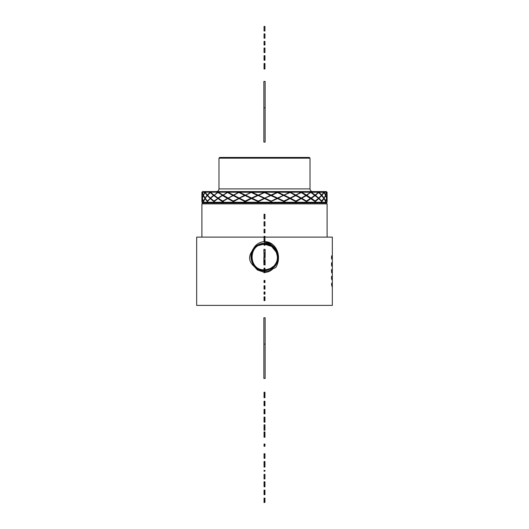 <?xml version="1.0" encoding="UTF-8"?>
<svg xmlns="http://www.w3.org/2000/svg" width="529" height="529" viewBox="0 0 529 529"><rect width="100%" height="100%" fill="white"/><g stroke="black" fill="none" stroke-linecap="round" stroke-linejoin="round"><path stroke-width="0.79" d="M264.05 237.111L196.676 237.111L196.676 305.398L332.324 305.398L332.324 237.111L264.95 237.111M331.504 284.232L332.232 284.232L332.119 282.757M332.119 284.232L332.053 286.718L331.471 284.106L332.053 282.757M331.504 277.064L331.703 279.53L332.192 279.173L332.133 276.211L331.551 276.727M331.504 270.312L331.703 272.785L332.192 272.422L332.133 269.459L331.551 269.975M331.703 266.034L332.192 265.67L331.954 262.503L331.504 263.561L331.703 266.034M332.232 255.791L332.225 259.58M331.531 256.406L331.954 256.406L332.179 258.602L332.179 255.791M331.954 256.406L331.756 255.798L331.551 256.281L331.551 258.886L331.749 256.519L332.199 259.494M331.551 265.518L332.159 265.188L332.199 264.368L332.159 263.554L331.551 263.224M331.465 264.381L331.954 263.224M331.577 264.381L331.954 265.518M331.551 272.27L332.159 271.939L331.954 269.975M331.465 271.126L331.663 270.306M331.577 271.126L331.954 272.27M331.551 279.014L332.159 278.69L331.954 276.727M331.465 277.877L331.663 277.057M331.577 277.877L331.954 279.014M331.928 286.03L332.053 284.232M331.683 284.232L332.053 286.03M201.906 237.111L201.906 203.87L327.094 203.87L326.195 202.971M202.627 202.971L326.373 202.971L327.094 202.257L201.906 202.257L202.627 202.971M219.694 157.45L309.306 157.45L310.02 158.171L218.98 158.171L219.694 157.45M201.906 192.311L201.906 195.049L201.906 192.311L202.627 191.591L326.373 191.591L327.094 192.311L326.605 192.153L325.381 195.234L325.844 195.28L326.598 192.47M326.75 192.311L289.958 192.153L283.756 195.234L289.852 192.179M324.026 192.311L321.368 195.234L321.91 195.28L324.019 192.576L323.748 192.311M318.703 192.311L314.867 195.234L315.476 195.28L318.689 192.576L318.451 192.311M308.162 193.971L306.159 195.234L306.807 195.28L310.794 192.311M310.702 192.311L306.159 195.234M326.81 192.311L327.094 195.049L326.737 195.234L327.081 195.056M296.293 195.28L301.345 198.044L305.967 195.333L301.259 192.576L295.638 195.234L301.067 192.265M290.527 192.311L295.856 195.049L300.915 192.311M326.743 192.576L327.087 195.333L326.4 198.21L326.803 198.276L327.094 201.708L326.743 198.56L325.778 201.708L324.012 198.56L321.791 201.708L318.676 198.56L315.297 201.708L310.979 198.56L306.589 201.708L301.246 198.56L296.035 201.708L289.905 198.56L284.106 201.708L283.379 201.304L283.775 201.549M308.162 199.942L306.185 201.192L306.701 201.251L306.589 201.708M310.979 198.56L310.695 198.269L306.185 201.192M301.246 198.56L301.008 198.269L295.665 201.192L296.187 201.251L296.035 201.708M300.836 198.329L295.757 195.565L290.481 198.276L295.843 201.033L301.008 198.269M327.094 201.549L326.737 201.251M326.803 198.276L327.094 195.565L327.094 201.033L326.737 201.192M326.743 198.56L326.386 198.269M325.818 201.311L325.388 201.192L326.684 198.329L325.355 195.294M325.712 201.549L325.361 201.251M324.012 198.56L323.662 198.269M321.863 201.311L321.381 201.192L323.854 198.329L321.315 195.294M315.403 201.311L314.881 201.192L318.425 198.329L318.068 198.011M305.967 195.333L301.345 198.044M310.635 198.329L306.344 195.565L301.748 198.276L301.113 198.21M301.794 192.311L306.436 195.049M295.757 195.565L295.526 195.294L289.852 198.21L290.481 198.276M295.526 195.294L289.852 198.21M295.314 195.333L289.793 192.265M311.429 192.311L315.178 195.049M306.807 195.28L311.396 198.276L315.112 195.565L310.986 192.576M314.808 195.333L311.059 198.044M301.748 198.276L306.423 201.033M318.425 198.329L315.112 195.565M311.396 198.276L315.172 201.033M315.476 195.28L318.987 198.276L321.658 195.565M318.736 198.044L321.453 195.333L318.689 192.576M319.013 192.311L321.711 195.049M318.987 198.276L321.705 201.033M321.91 195.28L324.046 198.044L325.606 195.333L324.019 192.576M324.046 198.044L325.712 195.565M324.217 192.311L325.738 195.049M324.204 198.276L325.738 201.033M327.094 195.022L327.094 192.311M325.844 195.28L326.757 198.044M327.094 195.565L326.737 195.294M289.528 192.311L277.553 192.153L271.113 195.049L283.894 201.033L284.106 201.708M283.379 201.304L264.46 192.576L264.573 192.153L277.057 192.311M284.099 201.397L284.119 202.997L285.362 200.412L284.099 201.397L264.44 192.179L258.02 195.234L264.48 192.265M210.059 192.311L207.348 195.049L205.14 192.153L264.031 192.311M204.974 192.311L203.288 195.049L203.625 195.234M203.288 195.049L202.25 192.311L204.829 192.311M265.122 192.311L271.113 195.049M271.615 195.28L277.474 192.576L277.427 192.179M277.421 192.265L271.027 195.234M278.069 198.276L283.63 195.294L277.48 198.21M283.756 195.234L289.925 192.576M283.63 195.294L277.58 198.044M270.901 195.294L264.54 198.21L270.993 195.565M270.491 195.333L264.54 198.21M251.487 192.311L245.291 195.234L251.539 192.265M251.03 192.311L245.291 195.234M239.042 192.311L233.706 195.28L239.168 192.265M238.619 192.311L233.401 195.234M227.708 192.311L223.046 195.28L227.9 192.265M227.331 192.311L222.874 195.234M217.988 192.311L214.205 195.28L218.239 192.265M217.677 192.311L214.166 195.234M210.297 192.311L209.477 193.323M210.278 192.576L213.537 195.333L210.324 198.044L207.56 195.28L210.549 192.311M277.355 198.269L271.06 201.192L271.516 201.251L271.317 201.708L270.59 201.37M271.516 201.251L277.461 198.56M276.965 198.329L271.06 201.192M204.961 192.576L207.097 195.333L204.994 198.044L203.401 195.28L205.252 192.311M202.25 192.576L203.162 195.333L202.257 198.044L201.913 195.28L202.389 192.47M201.906 195.022L202.263 195.234M289.905 198.56L289.733 198.269L283.789 201.192M289.733 198.269L283.894 201.033M284.39 195.28L290.018 198.044M289.442 198.329L283.795 195.565M283.313 195.333L277.474 192.576M278.122 192.311L283.908 195.049M233.706 195.28L239.101 198.044L244.629 195.333L239.009 192.576M244.629 195.333L239.101 198.044M239.564 198.276L245.211 201.033L250.938 198.329L245.112 195.565L239.22 198.21M239.611 192.311L245.225 195.049M270.974 201.549L264.44 198.56L258.231 201.708L251.434 198.56L245.423 201.708L238.989 198.56L233.441 201.708L232.846 201.304L233.322 201.251M271.496 201.311L271.317 201.708M223.086 201.298L223.417 201.093M222.279 201.311L222.669 201.549M214.113 201.39L218.021 198.56M207.494 201.39L210.324 198.56L207.725 201.205M201.906 201.655L202.415 199.228M209.299 199.466L207.434 201.708L204.954 198.56L203.334 201.708L202.243 198.56L202.138 201.357M233.144 201.549L227.662 198.56L222.398 201.655L217.948 198.56L214.027 201.708L210.264 198.56M257.663 201.655L257.927 201.251L257.583 201.404M264.44 198.56L258.053 201.192L258.443 201.251L258.231 201.708M264.414 198.269L258.053 201.192M238.989 198.56L233.434 201.192L233.785 201.397L233.441 201.708M238.526 198.329L233.163 195.565L228.171 198.276L233.256 201.033L239.108 198.269M227.662 198.56L222.901 201.192L223.225 201.397L222.821 201.708M222.96 201.311L217.869 197.932L218.279 198.21L222.775 195.294L217.961 192.576M218.279 198.21L222.663 201.033L227.847 198.269M217.948 198.56L214.133 201.311M213.537 195.333L214.086 195.294L210.582 198.276L213.895 201.033L218.193 198.269M207.196 201.655L207.619 201.251M209.656 199.122L207.507 201.311M210.013 198.329L207.302 195.565L205.153 198.276L207.342 201.033L210.555 198.269M205.285 198.269L203.639 201.192L203.288 201.033L204.954 198.56M202.243 198.56L201.906 201.033L201.906 195.565L202.263 195.294L201.913 195.307M228.171 198.276L233.163 195.565M233.289 195.294L227.953 198.21M252.095 192.311L258.026 195.049M245.707 195.28L258.013 201.033M251.546 198.044L257.405 195.333L251.447 192.576M263.938 198.329L257.887 195.294L251.599 198.21M252.042 198.276L257.907 195.565M264.46 192.576L258.529 195.28L264.566 198.044M265.069 198.276L271.099 201.033M201.913 195.333L202.197 198.329M202.257 198.044L202.607 198.21M203.162 195.333L203.599 195.294L202.316 198.276L203.288 201.033M204.802 198.329L203.268 195.565M204.994 198.044L205.325 198.21M207.097 195.333L207.599 195.294L207.302 195.565M210.582 198.276L214.086 195.294M210.608 192.311L213.901 195.049M217.611 198.329L213.835 195.565M222.206 195.333L218.027 198.044L214.205 195.28M218.371 198.276L222.775 195.294M218.404 192.311L222.669 195.049M227.258 198.329L222.583 195.565M228.217 192.311L233.263 195.049M232.727 195.333L227.675 192.576M223.046 195.28L227.761 198.044M258.529 195.28L258.02 195.234M251.434 198.56L245.324 201.192L245.423 201.708M244.874 201.655L245.205 201.251L243.618 200.418L244.854 203.004L244.874 201.404M257.405 195.333L257.887 195.294M250.938 198.329L251.473 198.269M325.765 201.251L325.375 201.397M207.56 201.397L207.209 201.708M205.073 198.732L203.711 201.205M203.625 201.397L203.222 201.708M202.475 199.44L202.356 201.397L201.906 201.708M203.672 201.113L203.334 201.708M207.692 201.165L207.434 201.708M214.245 201.225L214.027 201.708M218.318 192.311L233.613 201.304M227.973 192.311L245.694 201.397M239.227 192.311L258.416 201.397M251.579 192.311L271.41 201.397M301.027 192.311L315.297 201.708M315.377 201.251L315.019 201.397M277.421 192.311L295.936 201.397M310.84 192.417L317.909 197.872M321.824 201.251L321.44 201.397M289.78 192.311L306.39 201.397M272.865 268.884L275.728 267.542C281.21 258.899 278.505 245.502 268.071 242.004L264.5 241.581C259.098 242.084 255.282 244.696 253.047 249.423L252.128 251.044C248.227 256.611 248.855 261.69 254.006 266.285L257.425 269.982L264.5 272.428C267.793 272.316 270.577 271.132 272.865 268.884C270.279 270.57 267.482 271.384 264.48 271.311L257.742 269.42L254.006 266.285M264.474 243.274C278.241 242.474 283.432 263.217 271.066 269.03L264.526 270.703C250.799 271.496 245.628 250.812 257.947 245.02C245.674 250.812 250.786 271.417 264.474 270.683L271.06 269.016C283.379 263.217 278.254 242.553 264.526 243.294L257.921 244.967A13.734 13.734 0 0 1 264.474 243.274L264.546 241.588M264.526 243.366L257.96 245.033L264.474 243.353C278.161 242.56 283.319 263.184 271.033 268.963L264.526 270.623C250.878 271.41 245.734 250.852 257.987 245.086C245.787 250.845 250.865 271.337 264.474 270.603L271.02 268.944C283.266 263.184 278.175 242.639 264.526 243.366M264.526 243.446L258 245.106L264.474 243.426C278.082 242.639 283.213 263.144 270.993 268.891L264.526 270.544C250.958 271.331 245.84 250.885 258.026 245.152C245.892 250.885 250.944 271.251 264.474 270.524L270.987 268.877C283.16 263.151 278.095 242.718 264.526 243.446M276.363 251.711C273.962 246.838 270.015 244.266 264.526 244.001L258.258 245.588C246.547 251.096 251.42 270.755 264.474 270.054L270.755 268.461C282.506 262.933 277.619 243.221 264.526 243.922L258.225 245.516C246.441 251.063 251.341 270.835 264.474 270.134L270.795 268.534C282.618 262.973 277.699 243.135 264.526 243.843L258.185 245.449C246.329 251.024 251.262 270.921 264.474 270.213L270.835 268.6C282.724 263.006 277.778 243.056 264.526 243.763L258.145 245.377C246.223 250.991 251.182 271 264.474 270.293L270.874 268.672C282.836 263.039 277.857 242.97 264.526 243.684L258.112 245.311C246.111 250.958 251.103 271.086 264.474 270.372L270.908 268.739C282.942 263.078 277.937 242.884 264.526 243.604L258.073 245.238C246.005 250.918 251.024 271.172 264.474 270.445L270.947 268.805C283.048 263.111 278.016 242.804 264.526 243.525L258.033 245.172L264.474 243.505C278.003 242.725 283.101 263.111 270.954 268.825L264.526 270.464C251.037 271.245 245.952 250.925 258.066 245.225L264.474 243.585C277.923 242.811 282.995 263.072 270.921 268.758L264.526 270.385C251.116 271.165 246.058 250.958 258.099 245.291L264.474 243.664C277.844 242.89 282.889 263.039 270.881 268.686L264.526 270.312C251.196 271.079 246.17 250.991 258.139 245.363L264.474 243.743C277.771 242.976 282.777 263.006 270.841 268.62L264.526 270.233C251.268 270.993 246.276 251.03 258.178 245.43L264.474 243.823C277.692 243.056 282.671 262.966 270.802 268.547L264.526 270.154C251.348 270.914 246.388 251.063 258.212 245.502L264.474 243.902C277.613 243.142 282.559 262.933 270.769 268.481L264.526 270.074C251.427 270.828 246.494 251.103 258.251 245.568L264.474 243.981C277.533 243.228 282.453 262.893 270.729 268.408A12.994 12.994 0 0 0 276.363 251.711L277.209 255.95C276.006 248.769 271.774 244.861 264.513 244.233L271.602 246.402L276.31 252.174M270.729 268.408L270.326 268.62A12.994 12.994 0 0 0 270.729 268.408L270.729 268.408M270.326 268.62L272.918 266.676C270.498 268.732 267.7 269.777 264.52 269.816C248.002 270.63 247.982 243.419 264.513 244.233M272.918 266.676C270.504 268.732 267.707 269.777 264.533 269.816C248.035 270.643 247.962 243.472 264.467 244.233M264.5 241.978L272.27 244.153M264.5 241.898L271.688 243.724M264.5 241.581L266.312 241.733M252.128 251.044C253.431 248.412 255.362 246.382 257.921 244.967A13.734 13.734 0 0 0 253.047 249.423M264.05 300.538L264.95 300.538L264.05 300.604L264.05 296.848L264.95 296.848L264.05 297.133M264.95 300.538L264.95 297.133M264.95 292.53L264.95 294.19L264.05 294.19L264.05 291.962L264.95 291.962L264.95 292.53L264.05 292.53M264.95 286.262L264.95 289.118L264.05 289.118L264.05 285.805L264.95 285.805L264.95 286.262L264.05 286.262M264.95 285.845L264.05 285.845M264.95 289.065L264.05 289.065M264.95 282.552L264.05 282.552L264.05 281.752L264.95 281.752L264.95 282.552M264.95 281.256L264.05 281.256L264.05 280.449L264.95 280.449L264.95 281.256M264.05 271.873L264.95 271.873L264.95 272.653L264.05 272.653L264.05 268.137L264.95 268.137L264.95 268.864L264.05 268.864M264.95 271.873L264.95 268.864M264.05 261.531L264.95 261.531L264.95 264.566L264.05 264.566L264.05 260.189L264.95 260.189L264.05 260.361M264.95 261.531L264.95 260.361M264.95 257.358L264.05 257.358L264.05 252.816L264.95 252.816L264.95 257.358M264.95 245.238L264.05 245.238L264.05 244.477L264.95 244.477L264.95 245.238M264.05 240.073L264.95 240.073L264.95 240.854L264.05 240.854L264.05 236.337L264.95 236.337L264.95 237.065L264.05 237.065M264.95 240.073L264.95 237.065M264.95 232.039L264.95 232.8L264.05 232.8L264.05 229.216L264.95 229.216L264.95 232.039L264.05 232.039M264.95 221.856L264.95 226.002L264.05 226.002L264.05 221.724L264.95 221.724L264.05 221.856M264.95 218.808L264.05 218.808L264.05 214.265L264.95 214.265L264.95 218.808M264.95 63.83L264.95 68.975L264.05 68.975L264.05 63.493L264.95 63.493L264.05 63.83M264.95 56.458L264.05 56.458L264.05 55.697L264.95 55.697L264.95 56.808L264.05 56.458M264.05 59.446L264.95 59.446L264.95 60.207L264.05 60.207L264.05 56.808M264.95 59.446L264.05 59.314M264.95 59.314L264.95 56.808M264.95 52.569L264.05 52.569L264.05 48.027L264.95 48.027L264.95 52.569M264.95 44.224L264.95 44.985L264.05 44.985L264.05 41.401L264.95 41.401L264.95 44.224L264.05 44.224M264.95 34.041L264.95 38.187L264.05 38.187L264.05 33.909L264.95 33.909L264.05 34.041M264.95 30.993L264.05 30.993L264.05 26.45L264.95 26.45L264.95 30.993M264.05 502.332L264.95 502.332L264.05 502.55L264.05 498.159L264.95 498.159L264.05 498.437M264.95 502.332L264.95 499.191L264.05 499.191M264.95 499.191L264.95 498.437M264.95 498.225L264.05 498.225M264.95 490.892L264.05 490.892L264.05 490.132L264.95 490.132L264.95 491.249L264.05 491.249L264.05 490.892M264.05 493.881L264.95 493.881L264.95 494.641L264.05 494.641L264.05 491.249M264.95 493.881L264.05 493.749M264.95 493.749L264.95 491.249M264.95 481.826L264.05 481.727L264.95 481.826L264.95 482.64L264.05 482.64L264.05 481.826M264.95 482.64L264.95 486.792L264.05 486.792L264.05 482.64M264.95 478.924L264.05 478.924L264.05 474.381L264.95 474.381L264.95 478.924M264.95 471.18L264.05 471.18L264.05 470.42L264.95 470.42L264.95 471.18M264.95 461.87L264.95 467.021L264.05 467.021L264.05 461.533L264.95 461.533L264.05 461.87M264.05 457.492L264.95 457.492L264.95 458.266L264.05 458.266L264.05 453.75L264.95 453.75L264.95 454.477L264.05 454.477M264.95 457.492L264.95 454.477M264.95 444.618L264.95 446.278L264.05 446.278L264.05 444.056L264.95 444.056L264.95 444.618L264.05 444.618M264.05 436.385L264.95 436.385L264.95 437.205L264.05 437.205L264.05 431.962L264.95 431.962L264.95 432.735L264.05 432.735M264.95 436.385L264.95 434.593L264.05 434.593M264.95 434.593L264.95 432.735M264.05 428.007L264.95 428.007L264.95 430.209L264.05 430.209L264.05 424.84L264.95 424.84L264.95 427.187L264.05 427.187M264.95 428.007L264.95 427.187M264.95 417.189L264.05 417.09L264.95 417.189L264.95 418.009L264.05 418.009L264.05 417.189M264.95 418.009L264.95 422.162L264.05 422.162L264.05 418.009M264.95 410.101L264.05 410.101L264.05 409.34L264.95 409.34L264.95 410.451L264.05 410.101M264.05 413.089L264.95 413.089L264.95 413.85L264.05 413.85L264.05 410.451M264.95 413.089L264.05 412.951M264.95 412.951L264.95 410.451M264.95 402.02L264.05 402.02L264.05 401.26L264.95 401.26L264.95 402.377L264.05 402.377L264.05 402.02M264.05 405.009L264.95 405.009L264.95 405.769L264.05 405.769L264.05 402.377M264.95 405.009L264.05 404.877M264.95 404.877L264.95 402.377M264.05 396.585L264.95 396.585L264.95 397.722L264.05 397.722L264.05 392.254L264.95 392.254L264.95 393.272L264.05 393.272M264.95 396.585L264.95 394.951L264.05 394.951M264.95 394.951L264.95 393.272M263.872 344.128L263.872 317.784L265.128 317.784L265.128 378.447L263.872 378.447L263.872 344.128L265.128 344.128M263.872 250.726L265.128 250.726L265.128 249.371L263.872 249.371L264.05 257.12M264.95 257.12L265.128 264.877L263.872 264.877L264.05 263.515M263.872 257.12L263.872 263.515M265.128 250.726L265.128 257.12M263.872 107.764L263.872 81.42L265.128 81.42L265.128 142.083L263.872 142.083L263.872 107.764L265.128 107.764M284.218 201.45L264.5 192.311L244.782 201.45M331.709 262.708L332.133 262.708M331.584 265.67L332.192 265.67M331.709 269.459L332.133 269.459M331.584 272.422L332.192 272.422M331.709 276.211L332.133 276.211M331.584 279.173L332.192 279.173M218.98 158.171L218.98 188.906L310.02 188.906L310.02 158.171M264.95 299.95L264.05 299.95M264.95 298.812L264.05 298.812M264.95 297.946L264.05 297.946M264.95 297.344L264.05 297.344M264.95 288.669L264.05 288.669M264.95 287.472L264.05 287.472M264.95 262.404L264.05 262.404M264.95 260.823L264.05 260.823M264.95 68.208L264.05 68.208M264.95 66.231L264.05 66.231M264.95 64.796L264.05 64.796M264.95 58.831L264.05 58.831M264.95 58.005L264.05 58.005M264.95 502.087L264.05 502.087M264.95 501.366L264.05 501.366M264.95 500.315L264.05 500.315M264.95 493.266L264.05 493.266M264.95 492.439L264.05 492.439M264.95 486.455L264.05 486.455M264.95 485.483L264.05 485.483M264.95 484.088L264.05 484.088M264.95 466.254L264.05 466.254M264.95 464.27L264.05 464.27M264.95 462.842L264.05 462.842M264.95 434.891L264.05 434.891M264.95 434.283L264.05 434.283M264.95 421.825L264.05 421.825M264.95 420.846L264.05 420.846M264.95 419.457L264.05 419.457M264.95 412.475L264.05 412.475M264.95 411.648L264.05 411.648M264.95 404.394L264.05 404.394M264.95 403.567L264.05 403.567M264.95 395.223L264.05 395.223M264.95 394.647L264.05 394.647M327.094 237.111L327.094 203.87M201.906 203.87L202.805 202.971M223.476 202.257L223.41 201.033M310.02 188.906C310.179 190.539 311.078 191.432 312.712 191.591M218.98 188.906C218.821 190.539 217.922 191.432 216.288 191.591M209.299 193.488L209.656 193.151"/></g></svg>
